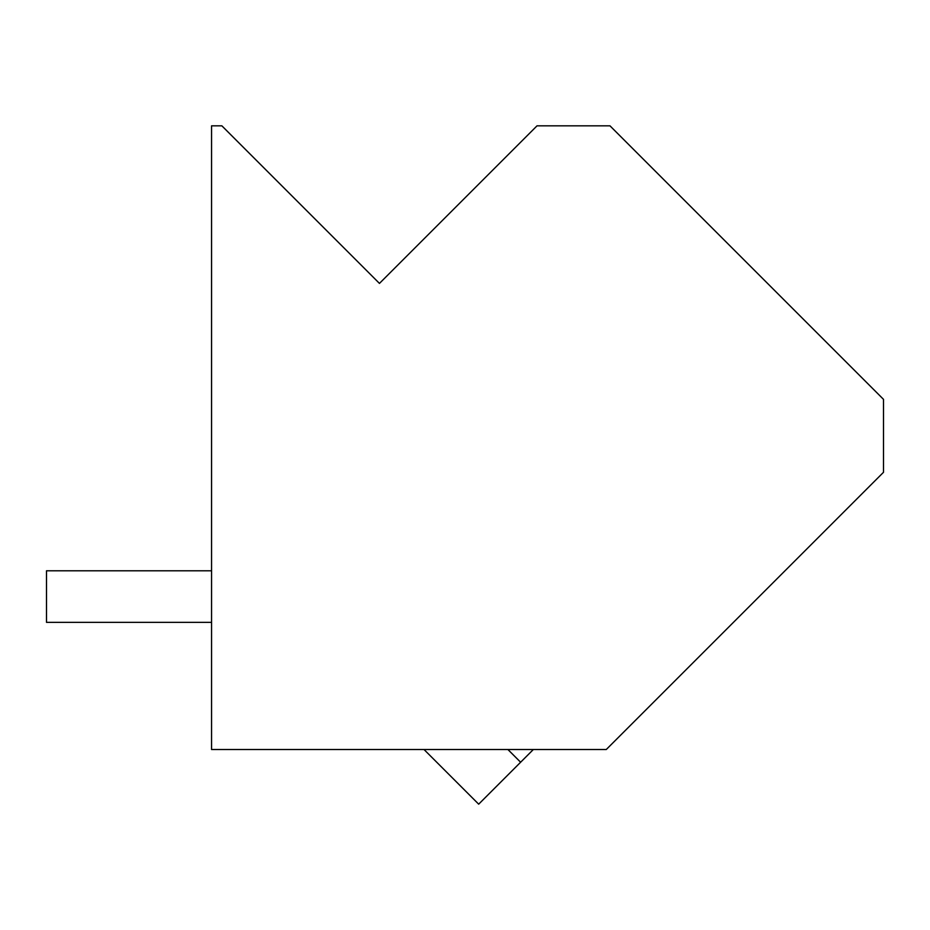 <?xml version="1.0" encoding="UTF-8"?>
<svg xmlns="http://www.w3.org/2000/svg" width="930" height="930" viewBox="0 0 930 930"><rect width="100%" height="100%" fill="white"/><g stroke="black" fill="none" stroke-linecap="round" stroke-linejoin="round"><path stroke-width="1.4" d="M609.975 125.829L883.5 399.354L883.5 472.289L606.279 749.51L211.552 749.51L211.552 125.829L221.863 125.829L379.452 283.406L537.029 125.829L609.975 125.829M533.343 749.51L478.683 804.171L424.01 749.51M520.614 762.228L507.896 749.51M46.5 622.356L211.552 622.356L46.5 622.356L211.552 622.356L46.5 622.356L211.552 622.356L46.5 622.356L211.552 622.356L46.5 622.356L211.552 622.356L46.5 622.356L211.552 622.356L46.5 622.356L211.552 622.356L46.5 622.356L211.552 622.356L46.5 622.356L211.552 622.356L46.5 622.356L46.5 570.788L211.552 570.788"/></g></svg>
